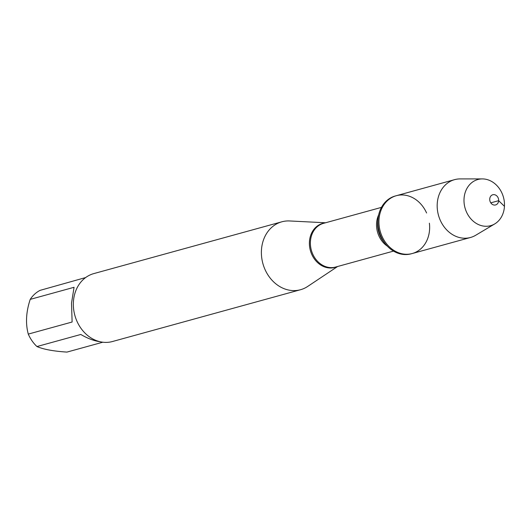 <?xml version="1.0" encoding="UTF-8"?>
<svg xmlns="http://www.w3.org/2000/svg" width="531" height="531" viewBox="0 0 531 531"><rect width="100%" height="100%" fill="white"/><g stroke="black" fill="none" stroke-linecap="round" stroke-linejoin="round"><path stroke-width="0.8" d="M482.334 178.907A23.948 19.946 -105.4 0 1 504.45 206.333A23.948 19.946 -105.4 0 1 494.733 223.916A23.948 19.946 -105.4 0 1 473.732 221.606A23.948 19.946 -105.4 0 1 464.028 198.853A23.948 19.946 -105.4 0 1 482.334 178.907L460.151 178.907A29.988 24.977 74.6 0 0 454.569 179.657L395.276 195.992A29.988 24.977 74.6 0 0 378.065 218.566A29.988 24.977 74.6 0 0 384.862 243.238A29.988 24.977 74.6 0 0 411.2 253.811L412.242 253.526A29.988 24.977 -105.4 0 1 380.203 231.25A29.988 24.977 -105.4 0 1 396.318 195.707A29.988 24.977 -105.4 0 1 426.585 212.991M429.387 223.179A29.988 24.977 -105.4 0 1 429.592 229.299A29.988 24.977 -105.4 0 1 412.242 253.526A29.988 24.977 74.6 0 1 378.968 219.934A29.988 24.977 74.6 0 1 396.318 195.707M337.603 266.502L307.688 286.441A35.219 29.338 -105.4 0 1 300.519 289.727A35.219 29.338 -105.4 0 1 261.444 250.274A35.219 29.338 -105.4 0 1 281.815 221.812A35.219 29.338 -105.4 0 1 289.654 220.962L325.556 222.774M281.815 221.812L93.775 273.604A35.219 29.338 74.6 0 0 73.404 302.066A35.219 29.338 74.6 0 0 112.479 341.519L300.519 289.727M100.001 341.712C94.153 340.922 87.748 338.512 80.792 334.47L36.951 346.544A33.811 28.163 -105.4 0 1 28.276 334.099L72.116 322.018L71.519 303.128L74.061 287.298L30.214 299.378A33.811 28.163 -105.4 0 1 40.09 290.357L85.657 277.554M36.951 346.544C43.449 349.358 53.445 351.21 66.952 352.093L102.828 342.21M28.276 334.099C25.422 323.492 26.065 311.916 30.214 299.378M489.735 199.025A5.283 4.401 74.6 0 0 495.596 204.946A5.283 4.401 74.6 0 0 498.436 198.68A5.283 4.401 74.6 0 0 492.795 194.758A5.283 4.401 74.6 0 0 489.735 199.025M454.569 179.657A29.988 24.977 74.6 0 0 437.225 203.891A29.988 24.977 74.6 0 0 470.499 237.483A29.988 24.977 74.6 0 0 475.676 235.273L494.733 223.916M504.45 206.333L498.655 200.678L490.79 202.842M336.754 266.735A22.82 19.01 -105.4 0 1 309.427 241.877A22.82 19.01 -105.4 0 1 324.713 223.007M381.457 207.382L323.532 223.332A22.68 18.89 74.6 0 0 311.345 250.214A22.68 18.89 74.6 0 0 335.579 267.06L393.504 251.103M387.305 246.132A22.68 18.89 -105.4 0 1 378.683 214.823M378.065 218.566L377.76 221.44A23.683 19.727 74.6 0 0 383.123 240.928L384.862 243.238M470.499 237.483L412.242 253.526"/></g></svg>
